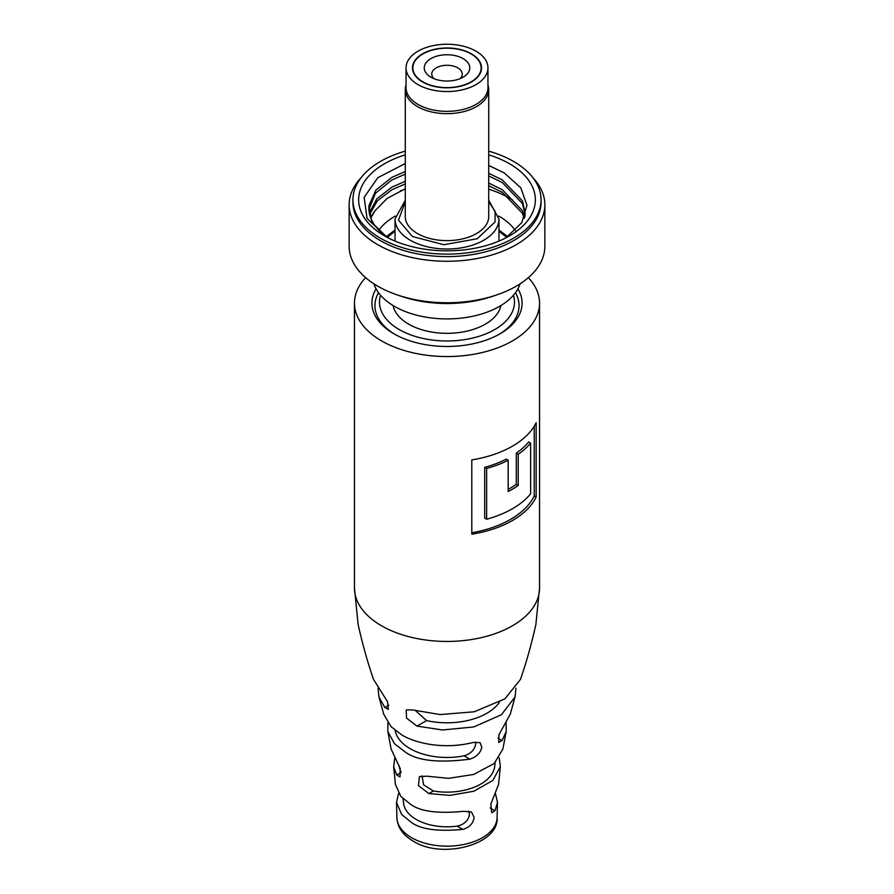 <?xml version="1.0" encoding="UTF-8"?>
<svg xmlns="http://www.w3.org/2000/svg" width="894" height="894" viewBox="0 0 894 894"><rect width="100%" height="100%" fill="white"/><g stroke="black" fill="none" stroke-linecap="round" stroke-linejoin="round"><path stroke-width="1.34" d="M475.966 51.17A40.956 23.646 180 0 1 487.956 67.899A40.956 23.646 180 0 1 462.679 89.746A40.956 23.646 180 0 1 418.034 84.617A40.956 23.646 180 0 1 406.044 67.899A40.956 23.646 180 0 1 431.321 46.041A40.956 23.646 180 0 1 475.966 51.17M487.956 67.899L487.956 87.713A40.956 23.646 180 0 1 462.679 109.56A40.956 23.646 180 0 1 418.034 104.43A40.956 23.646 180 0 1 406.044 87.713L406.044 67.899M422.594 81.98A34.508 19.925 180 0 1 412.492 67.899A34.508 19.925 180 0 1 433.791 49.483A34.508 19.925 180 0 1 471.406 53.808A34.508 19.925 180 0 1 481.508 67.899A34.508 19.925 180 0 1 460.209 86.305A34.508 19.925 180 0 1 422.594 81.98M405.284 201.776L398.467 220.147L412.402 236.508L443.849 244.732L477.273 238.732L495.041 221.924L495.097 211.342L488.716 201.776M395.036 231.177L387.37 237.323M406.044 84.997A41.716 24.082 0 0 0 405.284 89.568A41.716 24.082 0 0 0 417.498 106.598A41.716 24.082 0 0 0 462.969 111.828A41.716 24.082 0 0 0 488.716 89.568A41.716 24.082 0 0 0 487.956 84.997M405.284 89.568L405.284 216.538A41.716 24.082 0 0 0 417.498 233.569A41.716 24.082 0 0 0 462.969 238.787A41.716 24.082 0 0 0 488.716 216.538L488.716 89.568M393.114 305.558A54.232 31.312 0 0 0 408.647 324.153A54.232 31.312 0 0 0 464.88 331.573A54.232 31.312 0 0 0 500.886 305.558M515.458 292.729A72.056 41.605 180 0 1 519.056 305.659M380.531 295.21A67.508 38.978 0 0 0 399.26 329.573A67.508 38.978 0 0 0 478.201 336.569A67.508 38.978 0 0 0 513.469 295.21M506.663 237.368L498.964 231.177M374.944 305.659A72.056 41.605 180 0 1 378.542 292.729M532.992 177.805A97.848 56.49 180 0 1 544.848 204.771A97.848 56.49 180 0 1 484.447 256.969A97.848 56.49 180 0 1 377.804 244.721A97.848 56.49 180 0 1 349.152 204.771A97.848 56.49 180 0 1 361.008 177.805M349.152 204.771L349.152 246.263A97.848 56.49 0 0 0 377.804 286.214A97.848 56.49 0 0 0 397.774 295.087A97.848 56.49 0 0 0 496.226 295.087A97.848 56.49 0 0 0 544.848 246.263L544.848 204.771M397.774 295.087L401.965 296.506A89.512 51.673 0 0 0 492.035 296.506L496.226 295.087M488.716 151.142A94.06 54.299 180 0 1 513.514 161.412A94.06 54.299 180 0 1 541.06 199.82L541.06 202.29A94.06 54.299 180 0 1 482.995 252.466A94.06 54.299 180 0 1 380.486 240.687A94.06 54.299 180 0 1 352.94 202.29L352.94 199.82A94.06 54.299 180 0 1 405.284 151.142M541.06 199.82A94.06 54.299 180 0 1 482.995 249.985A94.06 54.299 180 0 1 380.486 238.217A94.06 54.299 180 0 1 352.94 199.82M373.916 283.834A74.336 42.923 0 0 0 394.433 306.34A74.336 42.923 0 0 0 469.037 316.99A74.336 42.923 0 0 0 520.084 283.834M488.716 154.841A88.372 51.025 180 0 1 509.491 163.736A88.372 51.025 180 0 1 509.491 235.893A88.372 51.025 180 0 1 384.509 235.893A88.372 51.025 180 0 1 405.284 154.841M506.015 237.793L521.794 222.64L526.957 205.162L520.789 187.818L504.205 172.9L488.716 165.446M405.284 163.524L377.771 177.716L364.149 197.328L367.065 218.404L385.85 236.653M378.855 230.239A73.576 42.476 180 0 1 395.271 216.057M498.729 216.057A73.576 42.476 180 0 1 499.031 216.225A73.576 42.476 180 0 1 515.302 230.473M524.89 216.616L525.124 212.973L522.465 200.904L502.249 179.873L488.716 173.268M405.284 171.514L391.751 177.425L375.893 190.087L368.998 205.542A78.124 45.102 0 0 0 368.876 208.179A78.124 45.102 0 0 0 388.354 237.983M368.898 209.475L375.424 193.305L391.751 180.063L405.284 174.151M488.716 175.906L502.249 182.51L522.465 203.541L525.102 214.292M369.635 214.448L377.268 200.915L391.751 189.841L405.284 183.929M488.716 185.695L502.249 192.288L522.465 213.331L524.208 218.237M524.599 217.331L522.465 210.693L502.249 189.662L488.716 183.058M405.284 181.303L391.751 187.215L376.743 198.859L369.334 213.107M405.284 188.813L387.236 198.334L375.1 210.66A78.124 45.102 0 0 0 370.842 218.237M375.1 210.66L370.786 218.091M400.445 190.824A88.372 51.025 180 0 1 405.284 189.215M488.716 189.215A88.372 51.025 180 0 1 509.491 198.11A88.372 51.025 180 0 1 512.519 199.954M386.957 237.245L371.904 222.483L368.998 205.542M433.981 78.672A15.243 8.806 180 0 1 431.757 74.09A15.243 8.806 180 0 1 441.167 65.955A15.243 8.806 180 0 1 457.784 67.866A15.243 8.806 180 0 1 462.243 74.09A15.243 8.806 180 0 1 460.019 78.672M471.138 53.964A34.14 19.713 180 0 1 481.14 67.899A34.14 19.713 180 0 1 460.064 86.103A34.14 19.713 180 0 1 422.862 81.835A34.14 19.713 180 0 1 412.86 67.899A34.14 19.713 180 0 1 433.936 49.684A34.14 19.713 180 0 1 471.138 53.964M430.908 77.186A22.752 13.142 180 0 1 430.752 77.096A22.752 13.142 180 0 1 430.986 58.557A22.752 13.142 180 0 1 463.092 58.602A22.752 13.142 180 0 1 463.248 77.096A22.752 13.142 180 0 1 430.908 77.186M517.917 288.863A75.096 43.359 180 0 1 500.104 333.775A75.096 43.359 180 0 1 393.896 333.775L393.896 333.775A75.096 43.359 180 0 1 376.083 288.863M499.008 334.39A72.056 41.605 -0 0 0 519.056 305.592A72.056 41.605 -0 0 0 515.492 292.673M530.623 443.066L530.623 493.846A92.54 53.428 180 0 1 486.638 519.235L486.638 468.456A92.54 53.428 -0 0 0 508.172 460.265L508.172 491.476A92.54 53.428 -0 0 0 518.218 485.509L518.218 454.297A92.54 53.428 -0 0 0 530.623 443.066L528.689 441.949A92.54 53.428 -0 0 1 516.285 453.18L518.218 454.297M508.172 460.265L506.25 459.147A92.54 53.428 -0 0 1 484.704 467.338L486.638 468.456M508.172 489.353A92.54 53.428 -0 0 0 516.285 484.392L518.218 485.509M516.285 484.392L516.285 453.18M484.704 467.338L484.704 518.129L486.638 519.235M415.632 710.752L426.572 720.586A56.434 32.586 -0 0 0 499.366 702.371M422.08 775.813L423.6 784.831L433.355 790.989A47.818 27.602 -0 0 0 494.706 766.381L495.142 762.616M399.249 765.979L399.294 766.381A47.818 27.602 -0 0 0 401.104 772.271M403.06 798.744L403.596 803.371A43.504 25.121 -0 0 0 416.235 819.452A43.504 25.121 -0 0 0 457.125 826.123C464.187 824.547 468.288 820.726 469.439 814.646L468.702 811.048M395.137 730.398A52.131 30.094 -0 0 0 410.145 748.658A52.131 30.094 -0 0 0 464.075 755.81C470.769 753.843 474.647 749.898 475.709 743.942L475.619 742.009M471.797 532.768A92.54 53.428 -0 0 0 534.232 495.924L536.154 497.042A92.54 53.428 180 0 1 471.797 534.21L471.797 459.885A92.54 53.428 -0 0 0 536.154 422.728L536.154 497.042M534.232 426.248L534.232 495.924M515.95 688.19L515.056 696.907L501.411 714.742L473.798 726.945L442.496 729.985L417.006 726.107L406.502 718.072L406.245 709.892L412.804 709.959L440.094 714.563L474.211 711.78L504.92 698.84L520.453 679.406C526.242 662.823 531.382 644.552 535.864 624.571L539.54 588.017A92.54 53.428 -0 0 1 482.414 637.377A92.54 53.428 -0 0 1 381.559 625.8A92.54 53.428 -0 0 1 354.46 588.017L358.136 624.571C362.618 644.552 367.758 662.823 373.547 679.406L387.594 701.835L388.32 709.355L384.822 707.534L378.944 696.907L383.738 714.217L390.991 726.621L401.775 734.902C412.682 741.685 440.53 750.547 473.172 742.478L480.112 742.635L481.821 747.473C480.402 753.05 476.424 756.939 469.875 759.162C438.25 763.219 416.57 760.727 404.837 751.709L394.5 743.685L387.817 731.56L387.884 722.877M387.817 731.56L391.125 749.049L400.233 768.583L399.998 776.942L396.69 774.997L393.662 766.694L395.439 784.485L400.836 796.442L410.502 804.187C420.035 811.473 437.747 813.842 463.662 811.316L471.429 811.953L474.088 817.328C473.284 823.43 469.518 827.453 462.79 829.386C437.68 831.711 420.515 829.353 411.296 822.312L401.629 814.501L396.511 802.387L398.579 793.425M495.432 793.447L497.489 802.387L494.974 810.813L491.655 812.735L490.851 803.963L498.561 784.485L500.338 766.694L492.773 780.496L473.842 791.235L449.917 795.358L428.874 793.581L418.459 785.636L419.42 776.607L426.807 776.193L448.564 778.35L473.731 774.45L494.181 763.51L502.875 749.049L506.183 731.56L502.059 740.578L498.684 742.478L498.997 734.622L510.262 714.217L515.056 696.907M499.21 757.855L500.338 766.694M378.944 696.907L378.05 688.19M393.662 766.694L394.79 757.855M506.116 722.877L506.183 731.56M528.354 277.654A92.54 53.428 180 0 1 539.54 303.122A92.54 53.428 180 0 1 482.414 352.482A92.54 53.428 180 0 1 381.559 340.893A92.54 53.428 180 0 1 354.46 303.122A92.54 53.428 180 0 1 365.646 277.654M378.508 292.673A72.056 41.605 -0 0 0 374.944 305.592A72.056 41.605 -0 0 0 394.992 334.39M405.284 200.234L395.036 219.019A51.964 29.994 0 0 0 410.257 240.229A51.964 29.994 0 0 0 466.88 246.733A51.964 29.994 0 0 0 498.964 219.019L498.964 241.089M464.075 755.81L469.875 759.162M457.125 826.123L462.79 829.386M494.974 810.813L490.18 808.042M502.059 740.578L497.913 738.187M426.572 720.586L417.006 726.107M433.355 790.989L428.874 793.581M388.823 705.221L384.822 707.534M401.127 772.438L396.69 774.997M411.575 837.689A50.098 28.921 -0 0 0 466.02 843.992A50.098 28.921 -0 0 0 497.098 817.418C499.4 844.495 442.161 859.749 413.151 841.098C402.702 834.895 397.282 827.006 396.902 817.418A50.098 28.921 -0 0 0 411.575 837.689M386.342 236.608L395.036 230.06M498.964 219.019L488.716 200.234M395.036 219.019L395.036 241.089M507.714 236.653L498.964 230.06M481.14 67.899L481.14 70.838M412.86 67.899L412.86 70.838M497.098 817.418L497.489 802.387M396.902 817.418L396.511 802.387M354.46 588.017L354.46 303.122M539.54 588.017L539.54 303.122"/></g></svg>
